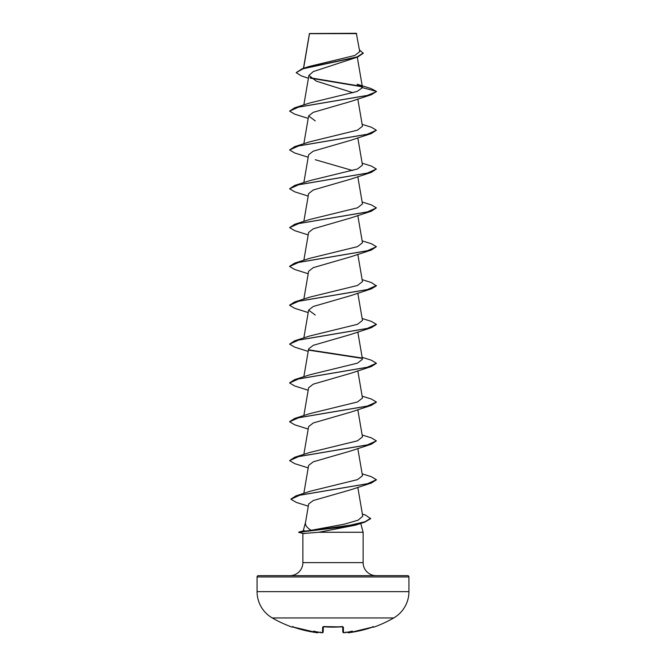 <?xml version="1.0" encoding="UTF-8"?>
<svg xmlns="http://www.w3.org/2000/svg" width="666" height="666" viewBox="0 0 666 666"><rect width="100%" height="100%" fill="white"/><g stroke="black" fill="none" stroke-linecap="round" stroke-linejoin="round"><path stroke-width="1" d="M348.618 632.692L349.858 632.583A121.262 121.22 -0 0 0 372.469 627.164L373.892 627.131A0.649 0.649 0 0 1 373.176 626.939M292.516 626.864A0.649 0.649 -154 0 1 292.257 626.823L292.108 627.131A121.487 121.487 0 0 1 272.261 617.94L393.739 617.94A30.37 30.37 0 0 0 408.932 591.641L408.932 576.947L257.068 576.947L257.068 591.641L408.932 591.641M272.261 617.94A30.37 30.37 0 0 1 257.068 591.641M373.892 627.131A121.487 121.487 0 0 0 393.739 617.94M343.789 632.675L345.03 632.65A121.387 120.929 0 0 0 345.687 632.575L345.771 631.976L345.687 632.575A89.053 46.828 146.2 0 0 352.331 631.102A89.053 42.166 -143.3 0 1 348.326 632.575L348.335 632.642A0.649 0.649 175 0 1 347.635 632.192M318.373 632.192L318.365 632.209A0.649 0.649 -175 0 1 317.665 632.642L316.142 632.583L317.665 632.642L318.398 631.976M308.416 78.263L301.315 75.907L296.17 72.644L302.264 68.69L309.149 66.483L354.795 55.478L359.74 51.64L356.335 33.3L309.44 33.525M356.66 33.625L309.482 33.675L303.604 68.265M362.379 514.06L365.418 515.034L370.662 518.631L364.81 522.144L355.403 525.174L318.881 532.259L302.922 533.541L298.743 532.092L311.189 530.303C306.785 527.688 304.911 524.983 305.569 522.186L308.674 503.937L313.303 500.516L350.741 489.793L371.312 483.05L299.767 495.188L290.925 499.242L296.345 502.422L308.291 506.177M408.932 576.947A1.299 1.299 0 0 0 407.625 575.649L258.375 575.649A1.299 1.299 0 0 0 257.068 576.947M376.148 575.649A13.02 13.02 0 0 1 363.128 562.628L302.872 562.628A13.02 13.02 0 0 1 289.852 575.649M305.511 522.402L303.238 530.894M303.23 530.91L304.82 530.81M360.764 523.418L363.128 532.259L363.128 562.628M302.872 533.524L302.872 562.628M318.881 532.259L363.128 532.259M296.17 72.644L303.147 68.748L357.684 57.035L313.345 71.553L308.916 75.391L316.233 81.094L353.063 92.749M376.357 91.625L371.312 94.73L350.741 101.473L313.261 112.329L308.616 115.942L315.259 120.887M362.146 124.342L371.312 127.198L376.39 130.22L371.312 133.558L350.741 140.31L313.261 151.157L308.616 154.778L303.854 182.592M315.268 159.723L352.639 170.529M362.146 163.178L371.312 166.034L376.39 169.047L371.312 172.394L350.732 179.137L313.253 189.993L308.616 193.606L303.854 221.42M362.146 202.006L371.312 204.862L376.39 207.884L371.312 211.222L350.732 217.973L313.261 228.821L308.616 232.442L303.854 260.256M362.146 240.842L371.312 243.689L376.39 246.711L371.312 250.058L350.732 256.801L313.261 267.649L308.616 271.27L303.854 299.084M362.146 279.67L371.312 282.526L376.39 285.872L371.312 288.886L350.732 295.637L313.27 306.485L308.616 310.106L315.268 315.051M376.373 324.542L371.312 327.722L350.732 334.465L313.27 345.313L308.616 348.934L303.854 376.748M376.373 363.37L371.312 366.55L350.732 373.301L313.261 384.149L308.616 387.77L303.854 415.584M376.373 402.206L371.312 405.386L350.741 412.129L313.261 422.977L308.616 426.598L303.854 454.412M362.146 434.998L371.312 437.853L376.39 440.875L371.312 444.214L350.741 450.965L313.261 461.813L308.616 465.434L303.838 493.389M311.189 530.303L344.48 524.159L358.083 520.179L362.745 516.2L357.809 487.321M362.146 473.834L371.312 476.69L376.39 479.703L367.391 483.757L295.862 495.912L310.289 491.217L357.584 479.603L362.471 475.757L357.809 448.493M376.39 440.875L367.182 444.971L294.688 457.267L309.765 452.464L357.459 440.817L362.471 436.929L357.809 409.657M362.146 396.17L371.312 399.017L376.39 402.039L367.191 406.143L294.688 418.439L309.773 413.636L357.459 401.981L362.471 398.093L357.809 370.829M362.146 357.334L371.312 360.189L376.39 363.211L367.191 367.307L294.688 379.603L309.773 374.8L357.451 363.153L362.471 359.265L357.809 331.993M362.146 318.506L371.312 321.362L376.39 324.375L367.191 328.48L294.688 340.776L309.773 335.972L357.467 324.317L362.471 320.429L357.809 293.165M376.39 285.548L367.182 289.643L294.688 301.939L309.765 297.136L357.459 285.489L362.471 281.601L357.809 254.329M376.39 246.711L367.191 250.816L294.688 263.112L309.773 258.308L357.459 246.653L362.471 242.765L357.809 215.501M376.39 207.884L367.191 211.979L294.688 224.275L309.773 219.472L357.451 207.825L362.471 203.938L357.809 176.665M376.39 169.047L367.191 173.152L294.688 185.448L309.773 180.644L357.476 168.989L362.471 165.101L357.809 137.837M376.39 130.22L367.182 134.316L294.688 146.612L309.773 141.808L357.467 130.153L362.471 126.274L357.809 99.001M376.39 91.708L367.191 95.488L294.688 107.784L309.773 102.972L356.993 91.5L362.487 87.662L357.109 84.216L371.029 88.553L376.39 91.384L362.487 87.662M362.146 86.78L310.489 78.172M357.684 57.035L363.228 53.305L359.432 49.833M361.738 86.38L309.981 77.747M302.264 68.69L357.101 56.91L363.228 52.98M371.312 94.73L298.809 107.026L289.61 111.122L294.688 114.144L308.192 118.423M371.312 133.558L298.818 145.854L289.61 149.958L294.688 152.98L308.192 157.251M371.312 172.394L298.809 184.69L289.61 188.794L294.688 191.808L308.192 196.087M371.312 211.222L298.809 223.526L289.61 227.622L294.688 230.644L308.192 234.915M371.312 250.058L298.809 262.354L289.61 266.45L294.688 269.472L308.192 273.751M371.312 288.886L298.818 301.182L289.61 305.286L294.688 308.308L308.192 312.579M371.312 327.722L298.809 340.018L289.61 344.114L294.688 347.136L308.192 351.415M308.899 350.183L361.988 358.35M371.312 366.55L298.809 378.854L289.61 382.95L294.688 385.972L308.192 390.243M371.312 405.386L298.809 417.682L289.61 421.778L294.688 424.8L308.192 429.07M371.312 444.214L298.818 456.51L289.61 460.614L294.688 463.636L308.192 467.907M376.373 479.87L371.312 483.05M364.81 522.144L340.393 527.281L300.266 532.092L350.083 525.199L365.018 521.753L370.662 518.306M294.688 107.784L289.61 111.122M294.688 146.612L289.61 149.958M294.688 185.448L289.61 188.794M294.688 224.275L289.61 227.622M294.688 263.112L289.627 266.292M294.688 301.939L289.627 305.12M294.688 340.776L289.61 344.114M308.716 349.833L361.58 357.942M294.688 379.603L289.627 382.792M294.688 418.439L289.627 421.62M294.688 457.267L289.61 460.614M295.862 495.912L290.934 499.075M298.743 532.417L304.454 533.608M292.257 626.823L293.531 627.164A121.262 121.22 -0 0 0 316.142 632.583L293.531 627.164L292.474 626.856L293.065 626.498M320.229 631.976L320.313 632.575A89.053 46.828 -146.2 0 1 313.669 631.102A89.053 42.166 143.3 0 0 317.674 632.575M320.313 632.575A121.387 120.929 0 0 0 320.97 632.642L322.494 632.583L322.635 627.164L323.934 626.823A120.746 108.525 -0 0 0 342.066 626.823L343.365 627.164L343.506 632.583A0.649 0.641 -1.5 0 1 342.799 631.959L342.665 626.889M323.335 626.889L323.201 631.959A0.649 0.641 -178.5 0 1 322.494 632.583M342.732 626.839A0.649 0.616 -1.5 0 0 343.365 627.164M347.602 631.976L348.326 632.575M342.657 626.564L333 627.172L323.934 626.823M347.602 632.059C347.993 632.817 348.743 632.991 349.858 632.583L372.469 627.164L373.526 626.856L372.935 626.498M323.268 626.839A0.649 0.616 -178.5 0 1 322.635 627.164M309.424 33.566L303.48 68.307M357.292 57.168L362.479 87.462M308.907 75.391L303.854 104.928M308.616 115.942L303.854 143.756M308.616 310.106L303.854 337.92M303.296 530.877L298.743 532.092M343.864 632.692L342.799 631.959C343.057 632.742 343.806 632.975 345.03 632.65L344.955 632.658M345.571 632.592L345.03 632.65L345.571 632.592M342.848 626.939L323.343 626.564M323.185 632.067L323.201 631.959C322.943 632.742 322.194 632.975 320.97 632.65L320.429 632.592M373.526 626.856L349.858 632.583M347.627 632.192L348.701 632.7M318.398 632.059C317.998 632.817 317.249 632.991 316.142 632.583L316.167 632.592M292.108 627.131L292.915 626.806M292.474 626.856L317.257 632.692M323.942 626.864L323.152 626.939L323.942 626.864M322.103 632.7L320.97 632.65"/></g></svg>
